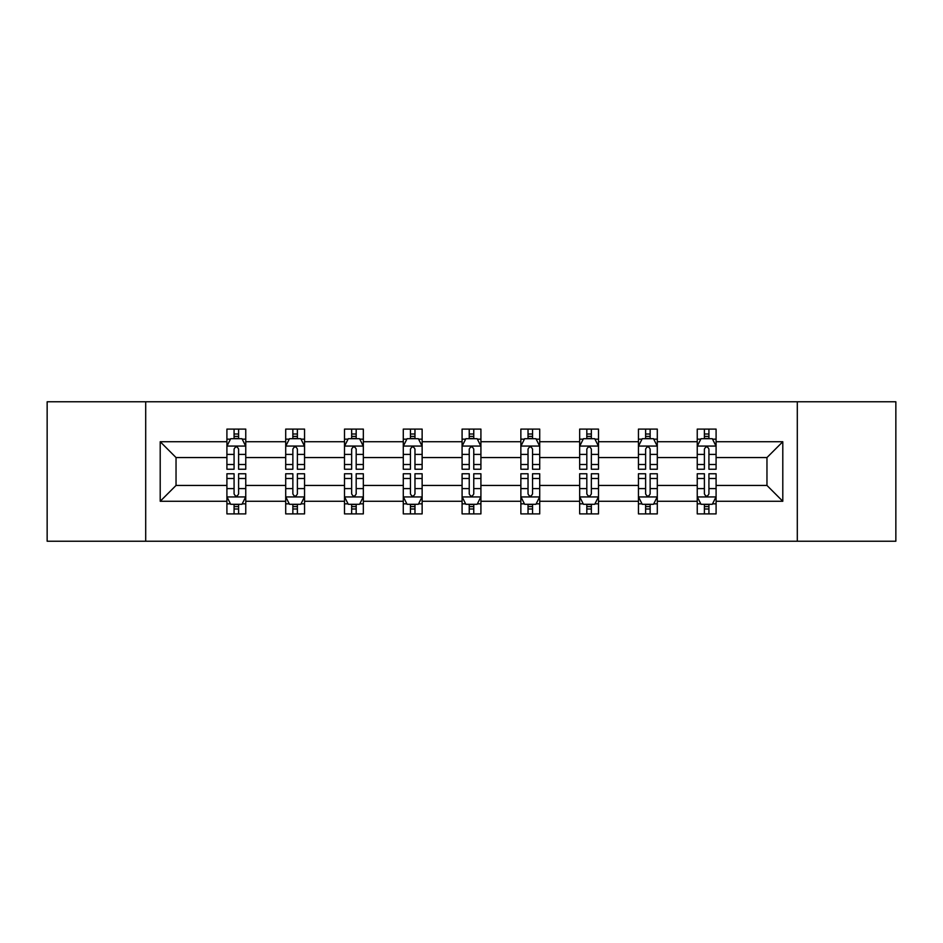 <?xml version="1.0" encoding="UTF-8"?>
<svg xmlns="http://www.w3.org/2000/svg" width="943" height="943" viewBox="0 0 943 943"><rect width="100%" height="100%" fill="white"/><g stroke="black" fill="none" stroke-linecap="round" stroke-linejoin="round"><path stroke-width="1.41" d="M797.295 541.223L895.85 541.223L895.85 401.777L797.295 401.777L797.295 541.223L145.705 541.223L145.705 401.777L47.15 401.777L47.15 541.223L145.705 541.223M716.091 501.275L716.091 485.445L766.965 485.445L782.796 501.275L716.091 501.275L716.091 513.9L708.924 513.9L708.924 504.293M797.295 401.777L145.705 401.777M697.242 501.275L657.295 501.275L657.295 485.445L697.242 485.445L697.242 513.9L716.091 513.9L716.091 503.833L712.543 503.833M657.295 501.275L657.295 513.9L650.14 513.9L650.14 504.293M638.446 501.275L598.499 501.275L598.499 485.445L638.446 485.445L638.446 513.9L657.295 513.9L657.295 503.833L653.747 503.833M598.499 501.275L598.499 513.9L591.344 513.9L591.344 504.293M579.662 501.275L539.714 501.275L539.714 485.445L579.662 485.445L579.662 513.9L598.499 513.9L598.499 503.833L594.962 503.833M539.714 501.275L539.714 513.9L532.547 513.9L532.547 504.293M520.866 501.275L480.918 501.275L480.918 485.445L520.866 485.445L520.866 513.9L539.714 513.9L539.714 503.833L536.166 503.833M480.918 501.275L480.918 513.9L473.763 513.9L473.763 504.293M462.082 501.275L422.134 501.275L422.134 485.445L462.082 485.445L462.082 513.9L480.918 513.9L480.918 503.833L477.382 503.833M422.134 501.275L422.134 513.9L414.967 513.9L414.967 504.293M403.286 501.275L363.338 501.275L363.338 485.445L403.286 485.445L403.286 513.9L422.134 513.9L422.134 503.833L418.586 503.833M363.338 501.275L363.338 513.9L356.183 513.9L356.183 504.293M344.501 501.275L304.554 501.275L304.554 485.445L344.501 485.445L344.501 513.9L363.338 513.9L363.338 503.833L359.802 503.833M304.554 501.275L304.554 513.9L297.387 513.9L297.387 504.293M285.705 501.275L245.758 501.275L245.758 485.445L285.705 485.445L285.705 513.9L304.554 513.9L304.554 503.833L301.006 503.833M245.758 501.275L245.758 513.9L238.603 513.9L238.603 504.293M226.909 501.275L160.204 501.275L160.204 441.725L226.909 441.725L226.909 457.555L176.035 457.555L176.035 485.445L226.909 485.445L226.909 513.9L245.758 513.9L245.758 503.833L242.21 503.833M230.457 439.167L226.909 439.167L226.909 429.1L226.909 441.725M234.076 438.707L234.076 429.1L226.909 429.1L245.758 429.1L245.758 441.725L285.705 441.725L285.705 429.1L304.554 429.1L304.554 441.725L344.501 441.725L344.501 429.1L363.338 429.1L363.338 441.725L403.286 441.725L403.286 429.1L422.134 429.1L422.134 441.725L462.082 441.725L462.082 429.1L480.918 429.1L480.918 441.725L520.866 441.725L520.866 429.1L539.714 429.1L539.714 441.725L579.662 441.725L579.662 429.1L598.499 429.1L598.499 441.725L638.446 441.725L638.446 429.1L657.295 429.1L657.295 441.725L697.242 441.725L697.242 429.1L716.091 429.1L716.091 441.725L782.796 441.725L782.796 501.275M697.242 441.725L697.242 457.555L657.295 457.555L657.295 441.725M638.446 441.725L638.446 457.555L598.499 457.555L598.499 441.725M579.662 441.725L579.662 457.555L539.714 457.555L539.714 441.725M520.866 441.725L520.866 457.555L480.918 457.555L480.918 441.725M462.082 441.725L462.082 457.555L422.134 457.555L422.134 441.725M403.286 441.725L403.286 457.555L363.338 457.555L363.338 441.725M344.501 441.725L344.501 457.555L304.554 457.555L304.554 441.725M285.705 441.725L285.705 457.555L245.758 457.555L245.758 441.725M160.204 441.725L176.035 457.555M766.965 485.445L766.965 457.555L716.091 457.555L716.091 441.725M704.397 438.519L708.924 438.519M645.613 438.519L650.14 438.519M586.817 438.519L591.344 438.519M528.033 438.519L532.547 438.519M469.237 438.519L473.763 438.519M410.453 438.519L414.967 438.519M351.656 438.519L356.183 438.519M292.86 438.519L297.387 438.519M234.076 438.519L238.603 438.519M234.076 504.481L238.603 504.481M292.86 504.481L297.387 504.481M351.656 504.481L356.183 504.481M410.453 504.481L414.967 504.481M469.237 504.481L473.763 504.481M528.033 504.481L532.547 504.481M586.817 504.481L591.344 504.481M645.613 504.481L650.14 504.481M704.397 504.481L708.924 504.481M176.035 485.445L160.204 501.275M782.796 441.725L766.965 457.555M238.603 434.004L234.076 434.004M226.909 464.51L226.909 469.237L234.076 469.237L234.076 464.51L226.909 464.51L226.909 457.555M245.758 457.555L245.758 469.237L238.603 469.237L238.603 449.08C237.094 446.169 235.585 446.169 234.076 449.08L234.076 464.51M242.21 439.167L245.758 439.167L245.758 429.1L238.603 429.1L238.603 438.707M245.758 446.251L241.986 438.707L230.681 438.707L226.909 446.251M234.076 508.996L238.603 508.996M245.758 478.49L245.758 473.763L238.603 473.763L238.603 478.49L245.758 478.49L245.758 485.445M226.909 485.445L226.909 473.763L234.076 473.763L234.076 493.92C235.585 496.831 237.094 496.831 238.603 493.92L238.603 478.49M230.457 503.833L226.909 503.833L226.909 513.9L234.076 513.9L234.076 504.293M226.909 496.749L230.681 504.293L241.986 504.293L245.758 496.749M297.387 434.004L292.86 434.004M289.253 439.167L285.705 439.167L285.705 429.1L292.86 429.1L292.86 438.707M285.705 464.51L285.705 469.237L292.86 469.237L292.86 464.51L285.705 464.51L285.705 457.555M304.554 457.555L304.554 469.237L297.387 469.237L297.387 449.08C295.878 446.169 294.381 446.169 292.86 449.08L292.86 464.51M301.006 439.167L304.554 439.167L304.554 429.1L297.387 429.1L297.387 438.707M304.554 446.251L300.782 438.707L289.477 438.707L285.705 446.251M356.183 434.004L351.656 434.004M348.038 439.167L344.501 439.167L344.501 429.1L351.656 429.1L351.656 438.707M344.501 464.51L344.501 469.237L351.656 469.237L351.656 464.51L344.501 464.51L344.501 457.555M363.338 457.555L363.338 469.237L356.183 469.237L356.183 449.08C354.674 446.169 353.165 446.169 351.656 449.08L351.656 464.51M359.802 439.167L363.338 439.167L363.338 429.1L356.183 429.1L356.183 438.707M363.338 446.251L359.566 438.707L348.262 438.707L344.501 446.251M292.86 508.996L297.387 508.996M304.554 478.49L304.554 473.763L297.387 473.763L297.387 478.49L304.554 478.49L304.554 485.445M285.705 485.445L285.705 473.763L292.86 473.763L292.86 493.92C294.369 496.831 295.878 496.831 297.387 493.92L297.387 478.49M289.253 503.833L285.705 503.833L285.705 513.9L292.86 513.9L292.86 504.293M285.705 496.749L289.477 504.293L300.782 504.293L304.554 496.749M351.656 508.996L356.183 508.996M363.338 478.49L363.338 473.763L356.183 473.763L356.183 478.49L363.338 478.49L363.338 485.445M344.501 485.445L344.501 473.763L351.656 473.763L351.656 493.92C353.165 496.831 354.674 496.831 356.183 493.92L356.183 478.49M348.038 503.833L344.501 503.833L344.501 513.9L351.656 513.9L351.656 504.293M344.501 496.749L348.262 504.293L359.566 504.293L363.338 496.749M414.967 434.004L410.453 434.004M406.834 439.167L403.286 439.167L403.286 429.1L410.453 429.1L410.453 438.707M403.286 464.51L403.286 469.237L410.453 469.237L410.453 464.51L403.286 464.51L403.286 457.555M422.134 457.555L422.134 469.237L414.967 469.237L414.967 449.08C413.47 446.169 411.961 446.169 410.453 449.08L410.453 464.51M418.586 439.167L422.134 439.167L422.134 429.1L414.967 429.1L414.967 438.707M422.134 446.251L418.362 438.707L407.058 438.707L403.286 446.251M410.453 508.996L414.967 508.996M422.134 478.49L422.134 473.763L414.967 473.763L414.967 478.49L422.134 478.49L422.134 485.445M403.286 485.445L403.286 473.763L410.453 473.763L410.453 493.92C411.95 496.831 413.458 496.831 414.967 493.92L414.967 478.49M406.834 503.833L403.286 503.833L403.286 513.9L410.453 513.9L410.453 504.293M403.286 496.749L407.058 504.293L418.362 504.293L422.134 496.749M473.763 434.004L469.237 434.004M465.618 439.167L462.082 439.167L462.082 429.1L469.237 429.1L469.237 438.707M462.082 464.51L462.082 469.237L469.237 469.237L469.237 464.51L462.082 464.51L462.082 457.555M480.918 457.555L480.918 469.237L473.763 469.237L473.763 449.08C472.254 446.169 470.746 446.169 469.237 449.08L469.237 464.51M477.382 439.167L480.918 439.167L480.918 429.1L473.763 429.1L473.763 438.707M480.918 446.251L477.158 438.707L465.842 438.707L462.082 446.251M469.237 508.996L473.763 508.996M480.918 478.49L480.918 473.763L473.763 473.763L473.763 478.49L480.918 478.49L480.918 485.445M462.082 485.445L462.082 473.763L469.237 473.763L469.237 493.92C470.746 496.831 472.254 496.831 473.763 493.92L473.763 478.49M465.618 503.833L462.082 503.833L462.082 513.9L469.237 513.9L469.237 504.293M462.082 496.749L465.842 504.293L477.158 504.293L480.918 496.749M532.547 434.004L528.033 434.004M524.414 439.167L520.866 439.167L520.866 429.1L528.033 429.1L528.033 438.707M520.866 464.51L520.866 469.237L528.033 469.237L528.033 464.51L520.866 464.51L520.866 457.555M539.714 457.555L539.714 469.237L532.547 469.237L532.547 449.08C531.05 446.169 529.542 446.169 528.033 449.08L528.033 464.51M536.166 439.167L539.714 439.167L539.714 429.1L532.547 429.1L532.547 438.707M539.714 446.251L535.942 438.707L524.638 438.707L520.866 446.251M528.033 508.996L532.547 508.996M539.714 478.49L539.714 473.763L532.547 473.763L532.547 478.49L539.714 478.49L539.714 485.445M520.866 485.445L520.866 473.763L528.033 473.763L528.033 493.92C529.53 496.831 531.039 496.831 532.547 493.92L532.547 478.49M524.414 503.833L520.866 503.833L520.866 513.9L528.033 513.9L528.033 504.293M520.866 496.749L524.638 504.293L535.942 504.293L539.714 496.749M591.344 434.004L586.817 434.004M583.198 439.167L579.662 439.167L579.662 429.1L586.817 429.1L586.817 438.707M579.662 464.51L579.662 469.237L586.817 469.237L586.817 464.51L579.662 464.51L579.662 457.555M598.499 457.555L598.499 469.237L591.344 469.237L591.344 449.08C589.835 446.169 588.326 446.169 586.817 449.08L586.817 464.51M594.962 439.167L598.499 439.167L598.499 429.1L591.344 429.1L591.344 438.707M598.499 446.251L594.738 438.707L583.434 438.707L579.662 446.251M586.817 508.996L591.344 508.996M598.499 478.49L598.499 473.763L591.344 473.763L591.344 478.49L598.499 478.49L598.499 485.445M579.662 485.445L579.662 473.763L586.817 473.763L586.817 493.92C588.326 496.831 589.835 496.831 591.344 493.92L591.344 478.49M583.198 503.833L579.662 503.833L579.662 513.9L586.817 513.9L586.817 504.293M579.662 496.749L583.434 504.293L594.738 504.293L598.499 496.749M650.14 434.004L645.613 434.004M641.994 439.167L638.446 439.167L638.446 429.1L645.613 429.1L645.613 438.707M638.446 464.51L638.446 469.237L645.613 469.237L645.613 464.51L638.446 464.51L638.446 457.555M657.295 457.555L657.295 469.237L650.14 469.237L650.14 449.08C648.631 446.169 647.122 446.169 645.613 449.08L645.613 464.51M653.747 439.167L657.295 439.167L657.295 429.1L650.14 429.1L650.14 438.707M657.295 446.251L653.523 438.707L642.218 438.707L638.446 446.251M645.613 508.996L650.14 508.996M657.295 478.49L657.295 473.763L650.14 473.763L650.14 478.49L657.295 478.49L657.295 485.445M638.446 485.445L638.446 473.763L645.613 473.763L645.613 493.92C647.122 496.831 648.619 496.831 650.14 493.92L650.14 478.49M641.994 503.833L638.446 503.833L638.446 513.9L645.613 513.9L645.613 504.293M638.446 496.749L642.218 504.293L653.523 504.293L657.295 496.749M708.924 434.004L704.397 434.004M700.79 439.167L697.242 439.167L697.242 429.1L704.397 429.1L704.397 438.707M697.242 464.51L697.242 469.237L704.397 469.237L704.397 464.51L697.242 464.51L697.242 457.555M716.091 457.555L716.091 469.237L708.924 469.237L708.924 449.08C707.415 446.169 705.906 446.169 704.397 449.08L704.397 464.51M712.543 439.167L716.091 439.167L716.091 429.1L708.924 429.1L708.924 438.707M716.091 446.251L712.319 438.707L701.014 438.707L697.242 446.251M704.397 508.996L708.924 508.996M716.091 478.49L716.091 473.763L708.924 473.763L708.924 478.49L716.091 478.49L716.091 485.445M697.242 485.445L697.242 473.763L704.397 473.763L704.397 493.92C705.906 496.831 707.415 496.831 708.924 493.92L708.924 478.49M700.79 503.833L697.242 503.833L697.242 513.9L704.397 513.9L704.397 504.293M697.242 496.749L701.014 504.293L712.319 504.293L716.091 496.749M245.663 446.063L227.004 446.063M245.758 464.51L238.603 464.51M234.076 454.408L226.909 454.408M245.758 454.408L238.603 454.408M238.603 436.397L234.076 436.397M227.004 496.937L245.663 496.937M226.909 478.49L234.076 478.49M238.603 488.592L245.758 488.592M226.909 488.592L234.076 488.592M234.076 506.603L238.603 506.603M304.459 446.063L285.8 446.063M304.554 464.51L297.387 464.51M292.86 454.408L285.705 454.408M304.554 454.408L297.387 454.408M297.387 436.397L292.86 436.397M363.244 446.063L344.596 446.063M363.338 464.51L356.183 464.51M351.656 454.408L344.501 454.408M363.338 454.408L356.183 454.408M356.183 436.397L351.656 436.397M285.8 496.937L304.459 496.937M285.705 478.49L292.86 478.49M297.387 488.592L304.554 488.592M285.705 488.592L292.86 488.592M292.86 506.603L297.387 506.603M344.596 496.937L363.244 496.937M344.501 478.49L351.656 478.49M356.183 488.592L363.338 488.592M344.501 488.592L351.656 488.592M351.656 506.603L356.183 506.603M422.04 446.063L403.38 446.063M422.134 464.51L414.967 464.51M410.453 454.408L403.286 454.408M422.134 454.408L414.967 454.408M414.967 436.397L410.453 436.397M403.38 496.937L422.04 496.937M403.286 478.49L410.453 478.49M414.967 488.592L422.134 488.592M403.286 488.592L410.453 488.592M410.453 506.603L414.967 506.603M480.824 446.063L462.176 446.063M480.918 464.51L473.763 464.51M469.237 454.408L462.082 454.408M480.918 454.408L473.763 454.408M473.763 436.397L469.237 436.397M462.176 496.937L480.824 496.937M462.082 478.49L469.237 478.49M473.763 488.592L480.918 488.592M462.082 488.592L469.237 488.592M469.237 506.603L473.763 506.603M539.62 446.063L520.96 446.063M539.714 464.51L532.547 464.51M528.033 454.408L520.866 454.408M539.714 454.408L532.547 454.408M532.547 436.397L528.033 436.397M520.96 496.937L539.62 496.937M520.866 478.49L528.033 478.49M532.547 488.592L539.714 488.592M520.866 488.592L528.033 488.592M528.033 506.603L532.547 506.603M598.404 446.063L579.756 446.063M598.499 464.51L591.344 464.51M586.817 454.408L579.662 454.408M598.499 454.408L591.344 454.408M591.344 436.397L586.817 436.397M579.756 496.937L598.404 496.937M579.662 478.49L586.817 478.49M591.344 488.592L598.499 488.592M579.662 488.592L586.817 488.592M586.817 506.603L591.344 506.603M657.2 446.063L638.541 446.063M657.295 464.51L650.14 464.51M645.613 454.408L638.446 454.408M657.295 454.408L650.14 454.408M650.14 436.397L645.613 436.397M638.541 496.937L657.2 496.937M638.446 478.49L645.613 478.49M650.14 488.592L657.295 488.592M638.446 488.592L645.613 488.592M645.613 506.603L650.14 506.603M715.996 446.063L697.337 446.063M716.091 464.51L708.924 464.51M704.397 454.408L697.242 454.408M716.091 454.408L708.924 454.408M708.924 436.397L704.397 436.397M697.337 496.937L715.996 496.937M697.242 478.49L704.397 478.49M708.924 488.592L716.091 488.592M697.242 488.592L704.397 488.592M704.397 506.603L708.924 506.603"/></g></svg>
